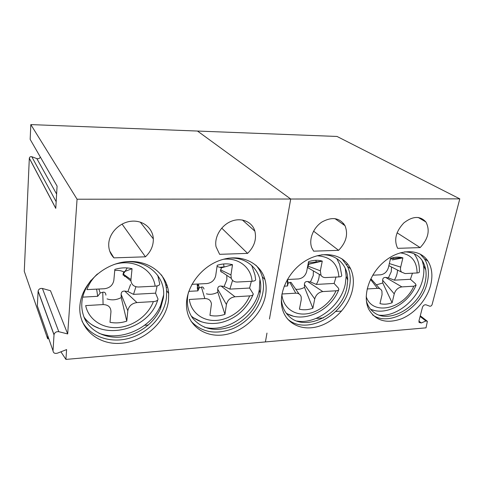 <?xml version="1.0" encoding="UTF-8"?>
<svg xmlns="http://www.w3.org/2000/svg" width="484" height="484" viewBox="0 0 484 484"><rect width="100%" height="100%" fill="white"/><g stroke="black" fill="none" stroke-linecap="round" stroke-linejoin="round"><path stroke-width="0.73" d="M40.354 157.07C39.603 158.504 38.424 159.012 36.82 158.595L31.805 156.731C30.492 156.453 29.669 156.931 29.324 158.171L24.273 271.288L47.656 338.776L47.825 335.908M418.92 321.08L421.322 322.961L419.071 322.465L418.95 320.946L422.453 307.328C423.222 305.416 424.407 304.575 426.017 304.811L429.756 306.197C430.82 306.348 431.607 305.791 432.121 304.521L459.8 198.863L290.709 199.021L197.478 131.049L30.825 124.594L30.165 139.38L57.082 186.116L55.769 208.38L29.318 158.274M130.958 280.98L123.009 274.519L123.093 274.004L130.964 279.522L130.958 280.98C131.678 284.925 134.213 286.939 138.563 287.012L155.128 286.171C158.589 285.875 160.083 284.961 159.617 283.436L157.754 275.426M145.442 256.81C150.833 251.674 153.464 245.697 153.325 238.872C152.914 228.242 142.98 220.02 131.37 221.23C119.76 222.301 109.257 232.768 108.737 243.791C108.519 249.351 110.249 254.039 113.922 257.869L145.442 256.81L122.035 224.086M168.474 300.715L168.662 293.486C167.422 274.065 148.624 259.273 125.925 261.759C103.243 264.01 82.02 283.836 79.987 304.745C77.464 327.523 97.314 345.177 120.685 343.307C144.044 341.783 165.952 322.193 168.474 300.715M247.59 253.386C254.306 246.707 256.738 239.296 254.88 231.146C252.303 221.872 241.564 217.177 231.394 221.242C221.2 225.187 214.109 237.045 216.039 246.749L219.633 254.324L247.59 253.386L221.726 228.127M265.583 294.974C266.509 289.559 266.291 284.392 264.936 279.468C260.338 262.31 240.233 253.132 220.008 260.344C199.747 267.343 184.452 289.517 186.667 308.254C188.639 326.918 206.468 338.249 225.653 334.547C244.856 331.02 262.395 313.626 265.583 294.974M421.322 322.961L425.908 320.959L427.378 321.273L426.011 327.843L265.42 341.922L266.98 333.083L265.42 341.922L65.921 359.406L66.604 349.581L57.421 353.175C54.777 353.822 53.313 353.024 53.016 350.779L54.033 334.638L38.121 291.053L37.335 305.882L53.016 350.779M459.8 198.863L337.039 136.458L197.49 131.049L290.709 199.021L269.455 319.023L290.709 199.021L77.065 199.22L30.825 124.594M38.121 291.053C38.744 289.033 40.178 288.168 42.417 288.47L50.487 290.727L67.693 333.942L77.065 199.22M67.693 333.942L58.806 331.703C56.332 331.437 54.74 332.411 54.033 334.638M430.633 285.209C432.95 275.832 432.049 267.797 427.916 261.094C420.16 248.824 400.516 248.395 385.034 260.973C369.461 273.387 362.129 295.663 368.663 309.101C375.427 320.735 386.274 324.008 401.206 318.914C414.752 313.553 426.876 299.687 430.633 285.209M420.154 247.596C428.322 238.812 430.24 230.269 425.902 221.968C420.112 215.683 412.761 215.997 403.844 222.912C395.918 231.376 393.801 239.719 397.479 247.953L397.727 248.346L420.154 247.596L397.068 232.798M352.467 289.831C354.1 282.111 353.489 275.112 350.628 268.844C343.93 254.209 323.693 249.962 305.991 260.513C288.222 270.877 277.598 293.661 282.596 309.718C286.964 324.371 302.615 331.183 318.575 326.367C334.547 321.624 348.91 306.16 352.467 289.831M338.594 250.331C346.223 242.405 348.359 234.183 344.995 225.659C339.701 217.667 331.964 216.481 321.781 222.102C313.033 227.91 308.496 239.985 311.877 248.062L313.632 251.166L338.594 250.331L313.578 231.152M60.911 351.808L65.921 359.406M197.145 285.838L198.646 285.929M197.424 289.178L198.519 289.426M197.188 284.985L198.458 285.016M197.291 288.391L198.876 288.67M224.007 266.865L223.656 264.24M197.206 287.659L199.178 287.544M221.255 272.093L221.424 271.736M165.607 284.513L167.234 285.856M204.393 327.214C226.712 333.246 255.322 313.396 259.321 289.595L259.902 279.383M226.796 275.354L226.857 279.74L224.11 286.504L221.127 286.062C218.913 285.917 217.764 286.952 217.691 289.172L217.818 292.191C213.952 294.254 210.141 294.804 206.384 293.83M197.284 284.048L197.859 290.86L199.293 287.811L201.429 287.091C202.736 286.709 203.595 287.381 204 289.087M199.293 287.811L198.337 283.993M217.044 266.454L221.406 267.84L220.426 271.058L231.279 278.373C232.356 280.841 234.359 282.063 237.299 282.033L252.079 281.283C254.929 281.047 256.072 280.272 255.516 278.972L254.989 274.985L251.698 265.365M188.385 292.517C186.134 302.512 187.604 311.121 192.795 318.345C202.306 329.253 215.029 332.048 230.959 326.736C245.382 321.219 257.228 307.618 260.047 293.286L260.211 292.384C263.974 273.188 249.042 256.133 228.381 258.232M191.023 321.213C201.749 332.435 215.604 334.958 232.586 328.763C247.953 322.417 260.295 307.606 262.951 292.227C263.859 286.843 263.635 281.706 262.28 276.806C261.051 272.456 258.97 268.614 256.036 265.293M148.304 325.036L144.613 325.302M48.793 338.685L47.656 338.776M308.568 262.951L308.52 261.862M315.798 260.313L316.324 261.917M296.994 321.043C316.675 324.582 341.178 305.598 345.322 283.896L346.175 276.176L345.225 268.215M313.372 270.901L313.269 275.523L310.462 281.954L307.636 281.531C305.537 281.392 304.454 282.378 304.394 284.483L304.527 287.351C301.58 288.978 298.652 289.607 295.748 289.226M287.399 279.504L287.556 285.977L288.137 283.128L289.91 282.462C290.811 282.13 291.489 282.565 291.937 283.775L299.051 293.957M288.137 283.128L287.472 279.498M308.157 263.75L308.986 264.197L307.921 266.109L307.848 267.712L320.989 275.299C322.023 276.866 323.578 277.628 325.641 277.574L338.909 276.902C341.087 276.745 342.013 276.164 341.686 275.166M281.367 298.937C281.809 305.888 284.217 311.533 288.597 315.87C304.89 333.143 342.194 314.376 346.919 287.405L347.724 280.194C348.044 265.353 336.81 253.931 321.551 254.838M287.266 318.684C305.344 336.096 344.312 315.78 349.375 287.266C350.991 279.589 350.362 272.625 347.5 266.382L341.928 258.771M323.445 317.891L316.016 318.454M346.913 264.197L346.846 264.923M393.147 257.633L393.401 258.65M343.646 223.523L342.708 224.062M379.335 315.163C396.644 317.081 418.025 299.451 422.665 279.637C423.887 274.761 424.172 270.108 423.518 265.674L422.145 260.356M391.526 267.005L391.247 271.724L388.404 277.846L385.718 277.447C383.721 277.314 382.699 278.252 382.644 280.254L382.784 282.977L376.358 284.858M366.4 300.994C367.701 305.737 370.121 309.464 373.648 312.18C388.815 324.806 419.664 306.856 424.964 282.928C426.12 278.373 426.392 274.029 425.781 269.891C423.548 258.317 416.494 252.297 404.612 251.849M372.626 314.896C389.324 327.426 421.522 308.09 427.184 282.801C429.477 273.472 428.552 265.474 424.426 258.801L420.112 254.015M341.595 311.067L335.684 311.496M390.394 259.061L401.629 257.53C398.181 256.762 394.49 257.04 390.558 258.371L388.38 267.676C387.037 271.839 384.435 274.21 380.569 274.803L372.71 275.202M388.404 277.846L394.339 280.169L410.426 279.292L415.351 283.642L416.095 285.173L413.796 286.195L401.871 286.897L385.718 277.447M367.144 288.954L377.441 288.343C379.662 288.295 381.156 289.214 381.93 291.108L382.064 294.647L379.964 303.607C383.745 304.593 387.793 304.315 392.107 302.772L382.784 282.977M377.441 288.343L370.502 279.347M389.342 263.562L400.685 267.114C400.238 269.14 400.516 270.798 401.514 272.087L405.12 273.569L417.099 272.964C418.781 272.849 419.537 272.419 419.368 271.669C419.598 266.061 418.472 261.076 415.992 256.708L414.104 253.67M401.871 286.897C398.12 287.514 395.579 289.837 394.248 293.873L382.644 280.254M124.442 276.527L124.818 275.989M123.178 275.348L123.45 274.876M130.595 284.435L127.939 291.568L124.787 291.102C122.44 290.951 121.224 292.046 121.127 294.387L121.254 297.581C116.456 300.05 111.725 300.485 107.061 298.894M96.618 289.123L97.701 296.311L100.194 293.032L102.765 292.251C104.647 291.864 105.693 292.826 105.917 295.137M100.194 293.032L98.875 289.008M114.75 270.477C118.035 270.096 121.03 270.568 123.735 271.899L123.093 274.004M126.772 321.128L127.812 310.776C128.792 306.07 131.836 303.329 136.93 302.567L153.374 301.592C148.195 315.465 133.263 326.44 117.86 327.553C102.469 328.727 88.511 319.573 85.686 305.598L103.092 304.569C108.198 304.726 110.824 307.104 110.963 311.708L109.995 322.29C115.495 323.379 121.091 322.991 126.772 321.128L121.254 297.581M103.092 304.569L102.765 292.251M136.93 302.567L124.787 291.102M127.812 310.776L121.127 294.387M97.435 273.956C92.523 278.506 89.02 283.727 86.932 289.613L104.471 288.73C109.765 287.992 112.893 285.191 113.849 280.315L114.853 269.388C120.788 267.598 126.524 267.368 132.053 268.705L123.735 271.899M127.939 291.568L133.517 294.363L155.564 293.165L158.014 299.07C157.832 300.497 156.29 301.338 153.374 301.592M130.964 279.522L132.053 268.705M98.875 333.204C121.097 342.019 151.613 327.807 160.676 305.235L163.58 295.167M123.281 274.138L127.25 267.93M91.155 280.097C81.421 293.08 79.261 305.961 84.67 318.744C90.962 332.042 106.807 339.175 122.978 336.779C139.168 334.39 154.299 322.943 160.482 308.556L163.362 297.944C166.575 276.679 146.573 258.196 122.168 262.31M82.014 321.134C90.091 336.864 110.679 343.713 129.73 338.116C148.818 332.587 164.276 315.616 166.429 297.769L166.605 290.582C166.163 284.87 164.433 279.637 161.402 274.894M394.339 280.169C396.384 276.848 397.437 273.472 397.491 270.042M410.426 279.292L412.459 273.194M392.107 302.772L394.248 293.873M400.685 267.114L402.906 257.875L392.324 259.92M401.629 257.53L402.906 257.875M226.427 304.521C227.559 300.062 230.414 297.472 234.988 296.771L249.677 295.899C244.311 309.04 230.402 319.404 216.65 320.396C202.905 321.449 191.035 312.706 189.317 299.469L204.817 298.555C208.689 298.592 210.897 300.376 211.441 303.916L209.953 315.374C214.781 316.427 219.772 316.082 224.933 314.34L226.427 304.521L217.691 289.172M224.11 286.504L229.87 289.117L249.605 288.047L253.313 294.036C253.09 295.101 251.88 295.724 249.677 295.899M231.279 278.367L230.953 274.924L232.514 264.688L221.406 267.84M232.514 264.688C227.68 263.411 222.573 263.617 217.207 265.299L215.713 275.626C214.593 280.236 211.665 282.88 206.928 283.563L191.9 284.32M249.605 288.047L251.347 281.319M230.953 274.924L220.529 269.842M224.933 314.34L217.818 292.191M234.988 296.771L221.127 286.062M229.87 289.117L232.556 280.345M204.817 298.555L201.429 287.091M188.772 291.356L197.859 290.86M109.735 251.129L113.922 257.869M155.564 293.165L157.112 285.917M133.517 294.363L135.919 286.728M82.661 297.134L97.701 296.311M307.921 266.109L320.335 270.81L320.995 275.299M304.527 287.351L312.882 308.254C308.175 309.893 303.692 310.202 299.433 309.185L301.242 299.777L301.217 297.067C300.485 294.447 298.658 293.153 295.73 293.177L289.91 282.462M307.636 281.531L322.804 291.574C318.672 292.233 315.985 294.677 314.739 298.918L304.394 284.483M287.327 279.504L298.41 278.947C302.675 278.312 305.434 275.813 306.681 271.439L308.562 261.644C313.438 260.065 318.012 259.878 322.265 261.1L308.986 264.197M284.156 286.165L287.556 285.977M336.011 277.054L334.105 283.449L316.336 284.417C318.309 281.113 319.283 277.743 319.271 274.307M316.336 284.417L310.462 281.954M320.335 270.81L322.265 261.1M281.948 293.994L295.73 293.177M322.804 291.574L336.005 290.793C330.542 303.208 317.649 312.997 305.344 313.971C293.044 314.999 282.874 306.826 281.876 294.387M312.882 308.254L314.739 298.918M334.105 283.449L338.352 288.071L338.879 289.426C338.643 290.212 337.687 290.666 336.005 290.793M420.1 316.469L425.908 320.959M167.615 287.193L166.2 287.266M98.264 327.904C92.692 325.768 88.07 322.507 84.391 318.127M113.776 264.591C133.245 258.238 153.077 269.219 155.128 286.171M42.417 288.47L58.806 331.703M38.103 291.271L54.008 334.874M56.616 194.078L36.82 158.595M56.162 201.713L31.805 156.731M374.041 310.341L370.702 309.391M413.796 286.195C404.158 308.852 372.305 316.409 366.188 296.565M400.153 252.848C411.206 254.306 416.857 261.015 417.099 272.964M201.501 321.848L191.779 316.875M223.384 259.291C238.582 257.415 251.166 267.489 252.079 281.283M317.032 255.788C330.499 256.544 337.79 263.58 338.909 276.902M336.731 258.547L339.683 264.476L341.692 275.166M292.657 315.913L286.54 313.578M260.047 293.286L259.321 289.595M264.936 279.468L262.28 276.806M426.84 320.856L420.275 315.786M347.724 280.194L346.175 276.176M350.628 268.844L347.5 266.382M425.781 269.891L423.518 265.674M427.916 261.094L424.426 258.801M379.873 288.797L371.234 279.117M401.514 272.087L388.852 265.649M254.88 231.146L242.393 219.99M167.652 292.058L168.523 292.015M83.859 316.851C101.259 342.206 149.078 330.04 157.736 299.929M160.482 308.556L160.676 305.235M168.662 293.486L166.605 290.582M29.324 158.171L55.775 208.253M344.995 225.659L334.91 218.599M370.496 309.143C385.415 316.173 408.079 304.14 416.022 285.336M425.902 221.968L418.182 217.449M191.277 316.064C199.323 322.598 208.961 324.825 220.19 322.743C226.367 321.358 232.126 318.75 237.475 314.921C244.275 309.693 249.49 302.911 253.12 294.575M220.238 267.283L224.757 266.781M153.325 238.872L140.257 222.096M308.302 262.987L321.933 261.172M286.183 313.106C302.657 323.905 330.493 311.212 338.752 289.734"/></g></svg>
